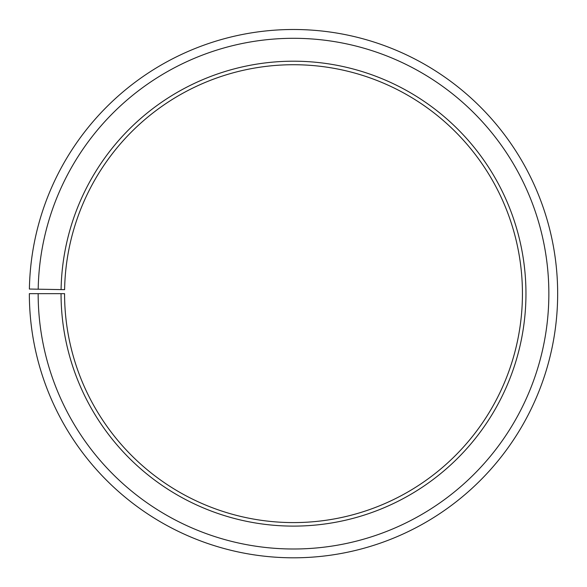 <?xml version="1.0" encoding="UTF-8"?>
<svg xmlns="http://www.w3.org/2000/svg" width="587" height="587" viewBox="0 0 587 587"><rect width="100%" height="100%" fill="white"/><g stroke="black" fill="none" stroke-linecap="round" stroke-linejoin="round"><path stroke-width="0.88" d="M64.607 289.655A228.937 228.937 0 0 1 410.269 96.738A228.937 228.937 0 0 1 406.82 492.581A228.937 228.937 0 0 1 64.57 293.654L61.048 293.654A232.459 232.459 0 0 0 408.559 495.641A232.459 232.459 0 0 0 412.067 93.707A232.459 232.459 0 0 0 61.085 289.596L64.607 289.655M38.155 293.654A255.352 255.352 0 0 0 419.888 515.533A255.352 255.352 0 0 0 423.748 74.013A255.352 255.352 0 0 0 38.192 289.2L29.387 289.046A264.157 264.157 0 0 1 428.239 66.441A264.157 264.157 0 0 1 424.247 523.186A264.157 264.157 0 0 1 29.35 293.654L61.048 293.654M38.192 289.2L61.085 289.596"/></g></svg>
